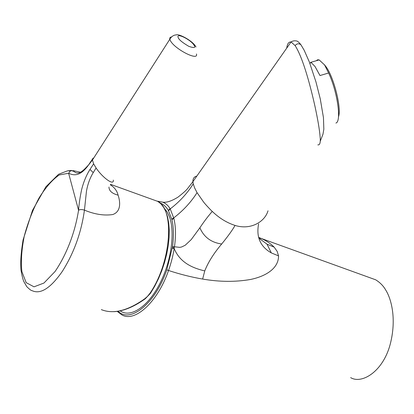 <?xml version="1.0" encoding="UTF-8"?>
<svg xmlns="http://www.w3.org/2000/svg" width="414" height="414" viewBox="0 0 414 414"><rect width="100%" height="100%" fill="white"/><g stroke="black" fill="none" stroke-linecap="round" stroke-linejoin="round"><path stroke-width="0.62" d="M113.332 180.085C114.202 186.036 102.838 178.041 96.089 168.001L93.611 163.84L89.978 169.466C86.35 175.179 83.411 182.372 81.589 189.803C80.068 196.95 79.053 203.766 78.551 210.245C75.11 232.311 66.654 254.486 55.067 271.496L43.951 283.031L34.026 286.83L26.17 282.643L21.901 271.688C20.762 261.72 21.564 249.813 24.297 235.97C27.883 222.654 32.753 210.064 38.911 198.202C45.747 187.273 52.531 179.521 59.254 174.962L68.615 173.243C73.682 175.629 80.125 176.654 88.41 165.176L93.067 158.195L93.678 158.091M92.301 159.576L93.611 163.84M152.44 199.476L157.863 201.432L161.01 203.942L163.628 207.3L165.755 211.425L167.561 216.879L168.731 223.146L169.243 230.143L169.078 237.724L168.229 245.75L166.713 254.046L164.549 262.429L161.791 270.709L158.49 278.705L154.732 286.229L150.598 293.128L149.925 293.34L147.436 296.429L144.703 298.81C127.683 310.805 113.229 314.407 101.342 309.62M324.172 64.465L325.777 66.411C333.803 76.714 341.778 108.587 338.486 116.748M316.286 60.734L317.564 59.792L319.147 59.895L324.566 64.931L328.628 72.999C337.529 91.794 341.674 121.778 335.909 123.046M309.791 63.166L311.349 62.711L315.033 66.54L319.991 75.545L328.628 72.999M350.653 377.625C361.665 384.327 382.645 371.938 390.045 344.898C397.067 318.516 390.961 298.189 385.703 290.012C383.4 285.924 380.062 282.524 375.684 279.807L369.686 277.644M258.605 237.315L261.239 238.464C266.44 240.772 270.756 243.67 274.182 247.163L267.014 244.172L260.013 238.961L258.564 237.134M202.637 279.057L204.754 270.916C193.069 268.163 180.059 262.931 174.175 248.54C173.052 255.629 171.168 262.947 168.539 270.487C180.106 274.296 191.47 277.152 202.637 279.057C219.456 281.96 235.431 282.1 250.558 279.466C266.243 276.216 278.7 268.122 278.539 255.883L277.183 251.412L274.182 247.163M317.817 144.853C319.862 145.304 320.633 142.68 320.125 136.972C319.556 129.856 317.864 119.76 315.049 106.677C310.873 87.908 303.41 58.586 295.12 45.592L291.058 41.964C288.734 41.752 287.285 43.806 286.726 48.133M196.831 176.09L196.671 176.131C194.073 176.773 192.826 178.615 192.919 181.658L193.25 183.868C187.247 193.39 179.572 201.737 170.226 208.91L170.04 208.594C168.156 205.499 165.703 203.352 162.686 202.167L157.423 201.168M268.018 210.788C264.851 221.847 250.698 230.334 235.059 225.428C226.836 222.784 219.239 218.111 212.268 211.414C210.747 210.115 204.935 203.905 203.507 201.913L197.059 192.66L194.637 187.94L193.25 183.868M278.539 255.883L271.32 252.907C260.308 246.651 256.075 236.974 258.615 223.881M164.156 208.17L166.992 211.74L169.285 216.408C175.412 232.026 171.303 261.736 159.452 284.356C147.674 306.976 130.71 317.973 120.49 311.08L120.076 310.847M117.162 311.359L121.959 314.945C135.026 322.573 157.734 301.987 168.539 270.487L166.801 269.85L172.519 246.692C173.896 236.182 173.694 227.151 171.903 219.601L168.379 210.457C166.102 206.648 163.282 204.128 159.902 202.901M235.059 225.428C232.321 230.241 227.855 236.435 221.671 244.012C211.114 242.485 203.854 237.077 199.884 227.778L191.221 239.602L185.224 245.238L181.575 247.003L179.769 247.365L174.449 246.77L174.175 248.54L172.519 246.692L174.449 246.77C176.022 235.928 175.821 226.474 173.849 218.39L170.226 208.91L168.565 210.809M212.268 211.414C208.009 216.305 203.879 221.759 199.884 227.778M171.779 219.146L173.72 217.893C183.185 210.638 190.968 202.223 197.059 192.66M311.349 62.711L310.676 62.379L310.986 62.819M319.147 59.895L310.676 62.379M110.315 184.799C114.424 187.325 117.017 190.776 118.088 195.149C120.163 201.137 121.55 211.523 112.743 214.54C104.116 215.834 94.682 214.364 84.446 210.141C81.284 232.725 73.873 253.192 62.209 271.553C50.508 288.268 40.448 294.633 32.044 290.638C31.371 290.763 29.622 289.438 26.791 286.669L23.934 281.758C23.008 279.88 22.02 275.957 20.974 269.985C20.296 262.569 20.995 252.576 23.065 239.996L32.483 210.405L45.876 186.786L58.612 174.258L67.358 170.889L73.552 170.697L80.507 172.255M96.089 168.001L93.253 172.586C89.916 178.077 87.649 184.339 86.443 191.361L84.446 210.141C81.962 209.344 80 209.375 78.551 210.245L68.615 173.243L70.561 170.697C75.462 170.78 74.494 173.73 79.157 172.84C83.188 171.432 87.752 165.533 88.425 165.155M88.389 165.186L92.317 159.369M178.346 37.845C175.091 31.842 191.444 39.873 194.228 45.519C195.796 47.879 193.969 48.143 188.748 46.311C182.522 42.632 179.055 39.811 178.346 37.845M196.433 53.97C198.922 61.639 173.958 48.769 170.247 40.339L169.823 39.237C169.517 37.891 170.071 37.131 171.479 36.96M166.801 269.85C155.24 303.721 130.146 323.629 118.073 311.219M221.671 244.012C213.779 253.337 208.138 262.3 204.754 270.916M267.014 244.172L271.32 252.907M174.175 248.54L172.26 248.39M168.379 210.457L170.04 208.594M171.903 219.601L173.849 218.39M162.686 202.167C166.547 202.756 171.665 201.069 178.051 197.1C183.428 192.893 186.73 189.881 187.966 188.065L192.919 181.658L291.058 41.964C292.62 40.888 294.437 40.556 296.517 40.981C297.464 40.965 298.949 42.254 300.978 44.847C298.949 43.222 296.993 43.47 295.12 45.592M144.703 298.81L145.21 298.815L150.448 293.35M110.569 184.359L157.863 201.432C174.879 209.763 171.241 262.393 149.925 293.34M67.813 170.827L71.431 170.408M118.088 195.149C112.049 193.561 109.011 190.854 108.965 187.035M93.253 172.586L89.978 169.466M88.612 164.912L90.221 162.552M195.993 46.989C192.65 40.479 178.32 33.462 176.359 34.885C173.683 34.999 171.505 36.448 169.823 39.237L92.338 160.187L88.41 165.176M375.684 279.807L261.234 238.464C259.495 237.884 259.045 237.895 259.888 238.5L260.09 238.707C260.81 239.515 260.815 239.634 260.106 239.064M157.651 201.302L162.64 202.146M300.978 44.847L304.14 50.182L309.242 61.727L315.944 81.848L320.307 99.065L323.453 117.659L323.836 129.189L322.977 134.198L320.255 141.215M325.062 65.479L324.566 64.931M113.736 311.68C123.248 311.24 133.675 306.997 145.035 298.944"/></g></svg>
